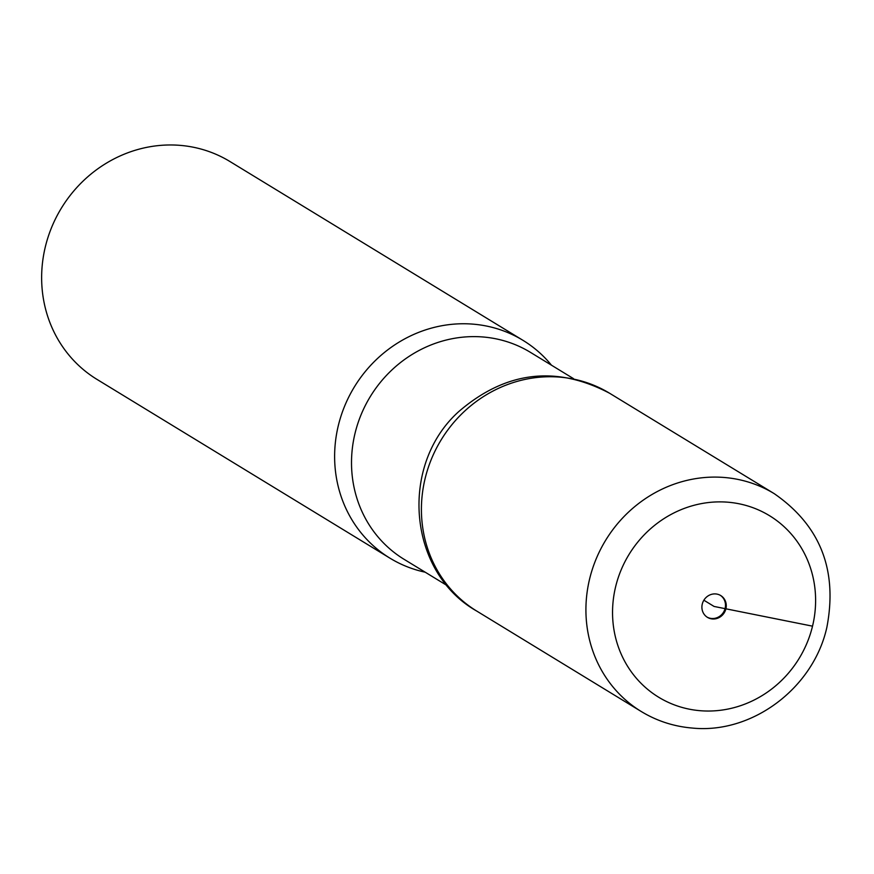 <?xml version="1.0" encoding="UTF-8"?>
<svg xmlns="http://www.w3.org/2000/svg" width="874" height="874" viewBox="0 0 874 874"><rect width="100%" height="100%" fill="white"/><g stroke="black" fill="none" stroke-linecap="round" stroke-linejoin="round"><path stroke-width="1.31" d="M551.494 365.212A127.615 119.618 121.4 0 0 522.936 340.314L229.949 161.526A127.615 119.618 121.4 0 0 61.366 208.165A127.615 119.618 121.4 0 0 97.003 379.403L389.99 558.191A127.615 119.618 121.4 0 0 425.19 572.197M774.2 493.635L609.626 393.267A127.571 119.574 121.4 0 0 441.141 439.895A127.571 119.574 121.4 0 0 476.734 611.068A127.571 119.574 -58.6 0 1 441.141 439.895A127.571 119.574 -58.6 0 1 609.626 393.267C556.061 365.124 505.806 371.199 458.861 411.49C398.937 465.066 407.874 572.284 476.734 611.068L641.254 711.512C656.789 720.93 673.679 726.436 691.935 728.02C752.033 734.346 813.443 688.155 826.87 627.303C837.805 570.067 820.249 525.503 774.2 493.635A127.615 119.618 121.4 0 0 605.649 540.285A127.615 119.618 121.4 0 0 641.254 711.512M522.936 340.314A127.615 119.618 121.4 0 0 354.352 386.942A127.615 119.618 121.4 0 0 389.99 558.191M702.27 604.087A12.76 11.963 121.4 0 0 707.437 617.35A12.76 11.963 121.4 0 0 724.295 612.685A12.76 11.963 121.4 0 0 720.733 595.555A12.76 11.963 121.4 0 0 702.27 604.087M720.351 595.336A12.76 11.963 -58.6 0 1 723.53 612.215A12.76 11.963 -58.6 0 1 707.066 617.11M703.876 600.22L714.08 606.447L812.525 626.166A106.344 99.68 121.4 0 0 686.374 507.652A106.344 99.68 121.4 0 0 643.34 685.544A106.344 99.68 121.4 0 0 812.525 626.166M573.519 378.65L530.409 352.342A121.235 113.631 121.4 0 0 370.259 396.643A121.235 113.631 121.4 0 0 404.105 559.327L447.215 585.635"/></g></svg>
